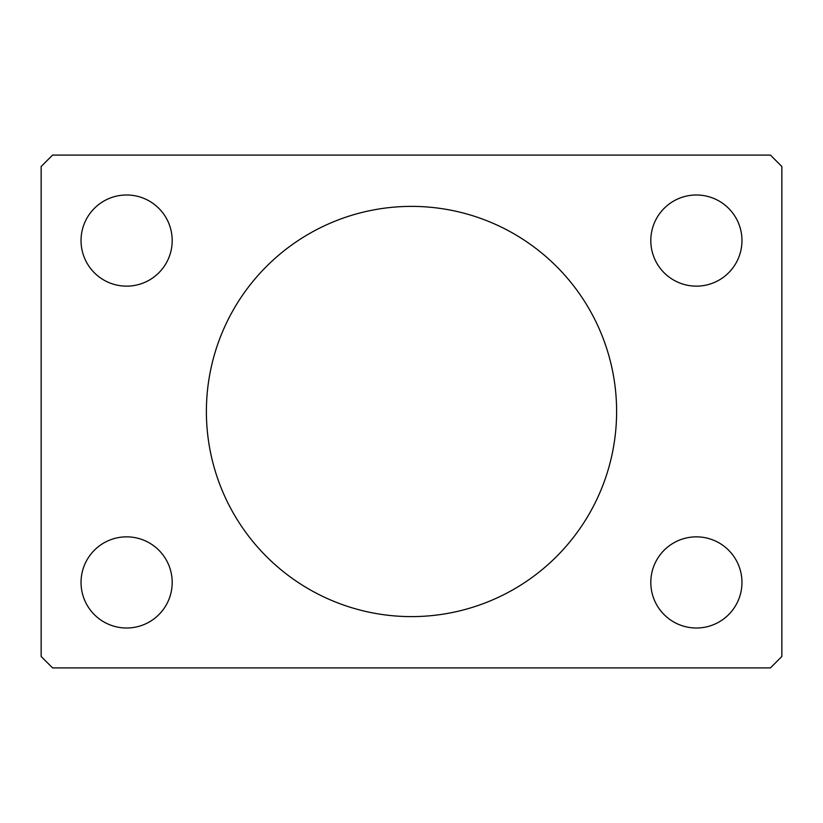 <?xml version="1.0" encoding="UTF-8"?>
<svg xmlns="http://www.w3.org/2000/svg" width="823" height="823" viewBox="0 0 823 823"><rect width="100%" height="100%" fill="white"/><g stroke="black" fill="none" stroke-linecap="round" stroke-linejoin="round"><path stroke-width="1.23" d="M616.612 411.5A205.112 205.112 0 0 0 411.5 206.388A205.112 205.112 0 0 0 206.388 411.5A205.112 205.112 0 0 0 411.5 616.612A205.112 205.112 0 0 0 616.612 411.5M741.965 582.427A45.584 45.584 0 0 0 696.381 536.853A45.584 45.584 0 0 0 650.808 582.427A45.584 45.584 0 0 0 696.381 628.011A45.584 45.584 0 0 0 741.965 582.427M172.192 240.573A45.584 45.584 0 0 0 126.619 194.989A45.584 45.584 0 0 0 81.035 240.573A45.584 45.584 0 0 0 126.619 286.147A45.584 45.584 0 0 0 172.192 240.573M172.192 582.427A45.584 45.584 0 0 0 126.619 536.853A45.584 45.584 0 0 0 81.035 582.427A45.584 45.584 0 0 0 126.619 628.011A45.584 45.584 0 0 0 172.192 582.427M741.965 240.573A45.584 45.584 0 0 0 696.381 194.989A45.584 45.584 0 0 0 650.808 240.573A45.584 45.584 0 0 0 696.381 286.147A45.584 45.584 0 0 0 741.965 240.573M770.451 155.105L52.549 155.105L41.15 166.503L41.15 656.497L52.549 667.895L770.451 667.895L781.85 656.497L781.85 166.503L770.451 155.105"/></g></svg>
